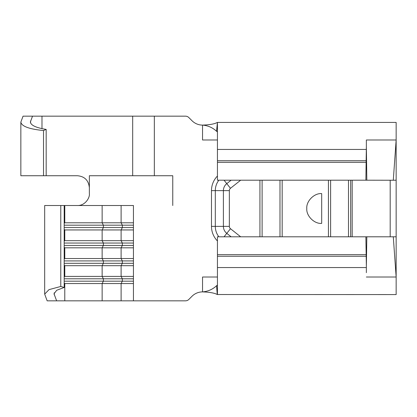 <?xml version="1.0" encoding="UTF-8"?>
<svg xmlns="http://www.w3.org/2000/svg" width="417" height="417" viewBox="0 0 417 417"><rect width="100%" height="100%" fill="white"/><g stroke="black" fill="none" stroke-linecap="round" stroke-linejoin="round"><path stroke-width="0.63" d="M46.172 129.4L46.172 175.734L20.85 175.734L20.85 122.118C21.627 126.32 29.18 129.124 43.514 130.531L46.172 129.4C36.018 127.758 30.754 125.277 30.384 121.962L32.521 116.166L23.05 116.166L20.85 122.118M64.187 229.944L121.112 229.944L122.343 227.562L122.343 225.18L121.112 222.798L133.44 222.798L133.44 205.524L121.112 205.524L121.112 222.798L64.187 222.798M121.112 205.524L64.187 205.524L64.187 287.454L60.778 286.469L49.008 289.633L44.676 294.126L47.168 300.834L56.644 300.834L54.022 293.813L56.686 290.279L64.187 287.454M64.187 283.56L133.44 283.56L133.44 300.834L56.644 300.834M64.187 265.686L121.112 265.686L121.112 276.414L64.187 276.414M64.187 247.818L121.112 247.818L121.112 258.54L64.187 258.54M133.44 222.798L133.44 229.944L121.112 229.944L121.112 240.666L64.187 240.666M133.44 247.818L121.112 247.818L122.343 245.436L122.343 243.054L121.112 240.666L133.44 240.666L133.44 283.56M133.44 265.686L121.112 265.686L122.343 263.304L122.343 260.922L121.112 258.54L133.44 258.54M121.112 300.834L121.112 283.56L122.343 281.178L122.343 278.796L121.112 276.414L133.44 276.414M46.172 175.734L77.442 175.734C84.615 176.391 88.586 180.363 89.358 187.65M321.684 223.392L321.684 193.608C314.314 192.941 306.125 201.13 306.792 208.5C306.125 215.87 314.314 224.059 321.684 223.392M282.168 180.201L282.168 236.799M328.434 180.201L328.434 236.799M259.932 180.201L259.932 236.799M217.434 127.842L217.434 135.895M217.434 139.992L202.542 139.992L202.542 125.1A14.892 14.892 0 0 1 192.013 120.737L188.833 117.563A4.764 4.764 0 0 0 185.466 116.166L32.521 116.166M133.44 300.834L185.466 300.834A4.764 4.764 0 0 0 188.833 299.437L192.013 296.263A14.892 14.892 0 0 1 202.542 291.9C207.989 291.436 212.654 289.382 216.543 285.744L217.434 285.051L217.434 292.281M217.434 277.008L202.542 277.008L202.542 291.9C209.49 292.114 214.395 292.984 217.262 294.517L216.543 285.744M217.262 122.483C214.395 124.016 209.49 124.886 202.542 125.1C207.989 125.564 212.654 127.618 216.543 131.256L217.434 122.421L396.15 122.421L396.15 139.992L393.283 180.243L396.15 180.201L396.15 139.992L396.15 294.579L217.262 294.517M350.676 180.201L350.676 236.799M352.183 180.201L352.183 236.799M217.434 122.421L217.434 180.201L365.865 180.201L366.361 146.664L366.83 180.207L365.865 180.201M393.283 236.757L396.15 277.008L396.15 236.799L366.83 236.793L366.361 266.098L365.865 236.799L217.434 236.799L217.434 294.579M366.361 266.098L366.361 272.682M365.865 236.799L366.83 236.793M396.15 139.992L366.361 139.992L366.361 146.664M390.192 180.243L390.192 236.757M393.283 180.243L366.83 180.207M366.46 254.667L217.434 254.667M366.397 256.262A0.594 0.318 -4.2 0 1 366.329 256.267L217.434 256.267M217.434 162.333L366.46 162.333M217.434 160.733L366.329 160.733A0.594 0.318 -175.8 0 1 366.397 160.738M217.434 131.949L216.543 131.256M330.618 236.799L330.618 180.201M348.492 236.799L348.492 180.201M262.111 236.799L262.111 180.201M279.984 236.799L279.984 180.201M43.514 175.734L43.514 130.531M64.187 205.524L60.778 205.524L60.778 286.469M60.778 205.524L44.676 205.524L44.676 294.126M132.679 116.166L132.679 175.734L89.358 175.734L89.358 193.608C90.046 197.543 85.23 205.763 77.442 205.524M133.44 260.922L64.187 260.922M133.44 263.304L64.187 263.304M133.44 278.796L64.187 278.796M133.44 281.178L64.187 281.178M133.44 243.054L64.187 243.054M133.44 245.436L64.187 245.436M133.44 225.18L64.187 225.18M133.44 227.562L64.187 227.562M64.781 205.524L64.781 222.798L64.187 223.392M54.231 292.791L54.231 294.845M64.187 282.961L64.781 283.56L64.781 300.834M64.187 265.092L64.781 265.686L64.781 276.414L64.187 277.008M64.187 247.218L64.781 247.818L64.781 258.54L64.187 259.134M64.187 229.35L64.781 229.944L64.781 240.666L64.187 241.266M102.144 205.524L102.144 222.798L103.38 225.18L103.38 227.562L102.144 229.944L102.144 240.666L103.38 243.054L103.38 245.436L102.144 247.818L102.144 258.54L103.38 260.922L103.38 263.304L102.144 265.686L102.144 276.414L103.38 278.796L103.38 281.178L102.144 283.56L102.144 300.834M133.44 229.944L133.44 240.666M240.672 180.201L230.476 188.296A2.976 2.976 0 0 0 229.35 190.626L229.35 226.374A2.976 2.976 0 0 0 230.476 228.704L240.672 236.799M230.476 228.704L226.775 233.364L231.101 236.799M229.35 226.374L223.397 226.374A8.929 8.929 0 0 0 226.775 233.364L224.054 236.799M231.101 180.201L226.775 183.636L224.054 180.201M230.476 188.296L226.775 183.636A8.929 8.929 0 0 0 223.397 190.626L223.397 226.374L215.302 226.374A17.024 17.024 0 0 0 218.868 236.799M217.434 176.037A20.85 20.85 0 0 0 211.476 190.626L211.476 226.374A20.85 20.85 0 0 0 217.434 240.963M132.679 175.734L154.342 175.734L154.342 116.166M154.342 175.734L172.758 175.734L172.758 205.524M217.434 149.442L366.361 149.442M217.434 267.558L366.361 267.558M366.361 277.008L396.15 277.008M229.35 190.626L215.302 190.626L215.302 226.374L211.476 226.374M218.868 180.201A17.024 17.024 0 0 0 215.302 190.626L211.476 190.626M41.981 128.644L41.981 116.166M30.592 122.989L30.592 120.92"/></g></svg>
